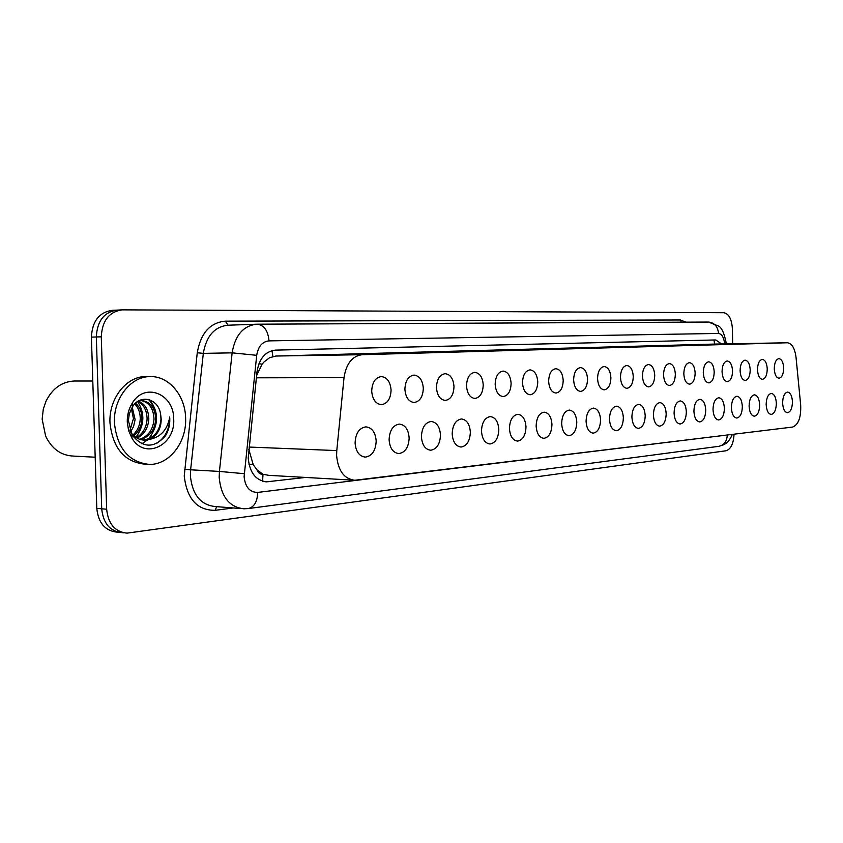 <?xml version="1.0" encoding="UTF-8"?>
<svg xmlns="http://www.w3.org/2000/svg" width="843" height="843" viewBox="0 0 843 843"><rect width="100%" height="100%" fill="white"/><g stroke="black" fill="none" stroke-linecap="round" stroke-linejoin="round"><path stroke-width="1.26" d="M774.264 368.697C774.475 362.648 776.024 359.297 778.911 358.633C781.735 359.16 783.326 362.332 783.684 368.17C783.474 374.197 781.925 377.548 779.027 378.222C776.213 377.706 774.622 374.534 774.264 368.697M757.488 369.624C757.709 363.47 759.322 360.056 762.314 359.381C765.244 359.919 766.888 363.154 767.256 369.086C767.035 375.219 765.433 378.633 762.42 379.329C759.511 378.802 757.868 375.578 757.488 369.624M740.101 370.604C740.323 364.324 741.998 360.846 745.096 360.161C748.131 360.699 749.838 363.997 750.217 370.035C749.996 376.294 748.331 379.771 745.212 380.467C742.188 379.94 740.491 376.652 740.101 370.604M722.04 371.605C722.282 365.219 724.011 361.668 727.235 360.962C730.386 361.521 732.156 364.871 732.556 371.025C732.325 377.39 730.596 380.941 727.351 381.658C724.221 381.12 722.451 377.769 722.04 371.605M703.294 372.659C703.536 366.136 705.338 362.522 708.689 361.805C711.966 362.364 713.8 365.778 714.211 372.048C713.979 378.539 712.177 382.164 708.815 382.891C705.559 382.343 703.715 378.939 703.294 372.659M683.81 373.744C684.063 367.095 685.928 363.407 689.416 362.669C692.82 363.238 694.727 366.716 695.159 373.112C694.906 379.74 693.041 383.428 689.542 384.176C686.16 383.618 684.253 380.14 683.81 373.744M663.536 374.872C663.799 368.096 665.749 364.324 669.374 363.575C672.914 364.155 674.895 367.706 675.348 374.218C675.095 380.973 673.146 384.745 669.5 385.504C665.981 384.945 663.999 381.394 663.536 374.872M642.44 376.052C642.714 369.129 644.737 365.282 648.52 364.513C652.197 365.103 654.273 368.718 654.737 375.367C654.463 382.269 652.44 386.115 648.646 386.895C644.99 386.326 642.914 382.711 642.44 376.052M620.459 377.274C620.743 370.214 622.861 366.284 626.792 365.493C630.627 366.094 632.787 369.782 633.272 376.568C632.998 383.618 630.88 387.538 626.929 388.338C623.114 387.759 620.954 384.071 620.459 377.274M597.539 378.56C597.835 371.331 600.037 367.327 604.146 366.515C608.14 367.126 610.395 370.899 610.901 377.812C610.617 385.019 608.404 389.023 604.283 389.845C600.311 389.255 598.066 385.493 597.539 378.56M573.619 379.898C573.935 372.511 576.233 368.412 580.521 367.58C584.684 368.212 587.034 372.048 587.56 379.118C587.265 386.473 584.968 390.572 580.658 391.415C576.507 390.815 574.167 386.969 573.619 379.898M548.635 381.289C548.962 373.734 551.364 369.54 555.843 368.697C560.195 369.329 562.65 373.259 563.198 380.478C562.892 388.001 560.49 392.195 555.98 393.059C551.659 392.438 549.204 388.518 548.635 381.289M522.512 382.743C522.85 375.019 525.358 370.73 530.047 369.866C534.599 370.509 537.17 374.524 537.75 381.9C537.423 389.603 534.905 393.892 530.194 394.777C525.663 394.145 523.103 390.14 522.512 382.743M495.168 384.271C495.515 376.368 498.15 371.963 503.06 371.078C507.823 371.742 510.51 375.841 511.111 383.386C510.774 391.268 508.139 395.662 503.208 396.568C498.466 395.925 495.789 391.826 495.168 384.271M466.516 385.873C466.885 377.769 469.635 373.27 474.788 372.353C479.783 373.027 482.596 377.221 483.229 384.935C482.881 393.017 480.11 397.517 474.936 398.454C469.972 397.801 467.17 393.607 466.516 385.873M436.453 387.548C436.843 379.245 439.74 374.629 445.146 373.691C450.383 374.376 453.334 378.676 453.998 386.568C453.629 394.851 450.731 399.466 445.294 400.425C440.088 399.751 437.148 395.462 436.453 387.548M404.893 389.318C405.293 380.794 408.339 376.062 414.018 375.093C419.519 375.799 422.617 380.193 423.312 388.286C422.933 396.768 419.877 401.51 414.166 402.49C408.707 401.816 405.62 397.422 404.893 389.318M371.7 391.163C372.132 382.427 375.335 377.559 381.31 376.579C387.085 377.295 390.341 381.795 391.078 390.088C390.678 398.792 387.464 403.66 381.457 404.672C375.715 403.976 372.469 399.477 371.7 391.163M782.62 402.859C782.862 396.389 784.506 392.796 787.573 392.079C790.471 392.617 792.093 395.904 792.452 401.942C792.22 408.391 790.565 411.985 787.488 412.712C784.612 412.195 782.989 408.908 782.62 402.859M766.161 404.408C766.413 397.812 768.121 394.155 771.292 393.428C774.295 393.976 775.981 397.316 776.35 403.449C776.108 410.025 774.39 413.681 771.208 414.429C768.215 413.902 766.54 410.562 766.161 404.408M749.1 406.01C749.353 399.297 751.124 395.557 754.422 394.819C757.53 395.367 759.28 398.771 759.659 405.019C759.406 411.711 757.636 415.441 754.327 416.2C751.229 415.662 749.49 412.269 749.1 406.01M731.387 407.675C731.661 400.825 733.494 397.021 736.919 396.263C740.143 396.821 741.956 400.288 742.346 406.642C742.093 413.47 740.249 417.264 736.814 418.044C733.6 417.496 731.798 414.039 731.387 407.675M713.009 409.392C713.283 402.417 715.201 398.539 718.752 397.759C722.103 398.328 723.979 401.858 724.39 408.328C724.126 415.283 722.209 419.161 718.636 419.962C715.307 419.403 713.431 415.884 713.009 409.392M693.915 411.184C694.2 404.06 696.192 400.109 699.89 399.319C703.357 399.898 705.306 403.481 705.739 410.077C705.465 417.18 703.473 421.131 699.753 421.943C696.297 421.374 694.347 417.791 693.915 411.184M674.063 413.049C674.358 405.778 676.423 401.742 680.269 400.931C683.884 401.521 685.907 405.177 686.35 411.9C686.065 419.14 683.989 423.175 680.132 424.008C676.539 423.428 674.516 419.782 674.063 413.049M653.399 414.988C653.704 407.569 655.865 403.439 659.869 402.617C663.631 403.217 665.738 406.937 666.191 413.787C665.896 421.184 663.736 425.304 659.711 426.158C655.98 425.567 653.873 421.848 653.399 414.988M631.892 417.011C632.208 409.424 634.452 405.209 638.636 404.366C642.535 404.977 644.726 408.771 645.211 415.757C644.906 423.312 642.651 427.527 638.457 428.392C634.568 427.791 632.387 423.997 631.892 417.011M609.468 419.108C609.795 411.363 612.144 407.064 616.496 406.189C620.574 406.811 622.851 410.689 623.356 417.812C623.03 425.525 620.69 429.835 616.307 430.72C612.26 430.109 609.984 426.242 609.468 419.108M586.075 421.3C586.422 413.386 588.878 408.981 593.419 408.096C597.666 408.729 600.047 412.68 600.564 419.94C600.237 427.833 597.782 432.238 593.209 433.144C588.994 432.533 586.612 428.581 586.075 421.3M561.659 423.597C562.018 415.494 564.578 410.994 569.331 410.077C573.756 410.731 576.243 414.756 576.791 422.174C576.443 430.246 573.883 434.756 569.099 435.683C564.705 435.051 562.218 431.026 561.659 423.597M536.137 425.989C536.517 417.706 539.193 413.091 544.167 412.153C548.793 412.817 551.385 416.937 551.954 424.503C551.596 432.765 548.909 437.38 543.904 438.328C539.32 437.696 536.728 433.576 536.137 425.989M509.435 428.497C509.836 420.004 512.639 415.283 517.855 414.324C522.681 414.998 525.4 419.203 525.99 426.948C525.611 435.399 522.797 440.12 517.56 441.1C512.765 440.446 510.057 436.252 509.435 428.497M481.479 431.121C481.901 422.427 484.841 417.58 490.299 416.6C495.357 417.285 498.192 421.584 498.814 429.487C498.424 438.16 495.473 442.996 489.983 443.998C484.957 443.334 482.133 439.045 481.479 431.121M452.175 433.871C452.607 424.956 455.694 419.993 461.437 418.982C466.727 419.677 469.699 424.071 470.352 432.164C469.93 441.047 466.843 446.01 461.068 447.043C455.821 446.358 452.849 441.974 452.175 433.871M421.416 436.758C421.869 427.612 425.114 422.512 431.142 421.479C436.695 422.195 439.814 426.695 440.489 434.967C440.057 444.082 436.811 449.171 430.741 450.225C425.23 449.54 422.122 445.041 421.416 436.758M389.097 439.783C389.571 430.394 392.986 425.167 399.329 424.103C405.156 424.83 408.423 429.435 409.15 437.907C408.686 447.264 405.262 452.491 398.887 453.576C393.101 452.87 389.835 448.276 389.097 439.783M355.082 442.975C355.588 433.334 359.192 427.959 365.873 426.864C371.995 427.612 375.43 432.322 376.189 440.994C375.704 450.615 372.1 455.979 365.377 457.106C359.297 456.379 355.872 451.669 355.082 442.975M248.833 449.424L253.206 464.609L256.946 469.783C258.243 472.955 260.266 474.483 263.027 474.346L262.563 481.216M336.779 450.584L336.599 455.336C338.001 470.689 344.092 478.993 354.861 480.257L792.62 427.064C798.458 424.746 801.145 417.401 800.681 405.051L796.045 357.432C794.823 348.275 791.946 343.396 787.404 342.774L362.142 354.703C352.258 355.999 346.22 363.639 344.028 377.611L336.779 450.584L249.085 447.053M263.027 474.346L256.946 469.783M713.273 344.102L275.988 356.031L269.581 357.727L264.196 361.805L262.078 364.176L256.62 375.504M263.364 474.314L268.685 475.336L353.228 480.162M123.784 532.829L121.982 532.65C109.99 531.343 103.225 523.387 101.708 508.793L96.334 336.968C97.177 320.92 104.142 311.963 117.23 310.098L117.82 310.087M118.821 532.333L117.061 532.154C105.069 530.848 98.315 522.913 96.797 508.371L91.413 337.116C92.256 321.12 99.221 312.195 112.298 310.329L116.513 310.129M721.608 343.955L715.76 339.95L275.366 350.119C265.334 351.331 259.212 358.581 256.999 371.889L248.221 458.097C249.644 472.681 255.808 480.584 266.704 481.827L305.556 477.444M734.042 434.187C733.526 443.692 730.849 449.224 726.013 450.773L126.945 533.145C114.943 531.838 108.178 523.861 106.661 509.225L101.286 336.821C102.14 320.719 109.105 311.731 122.193 309.855L723.842 312.721C728.921 313.744 731.787 319.202 732.419 329.097L732.651 343.754M121.982 532.65C109.99 531.343 103.225 523.387 101.708 508.793L96.334 336.968C97.177 320.92 104.142 311.963 117.23 310.098L121.466 309.887M185.618 418.17C186.767 442.122 169.485 464.841 149.432 464.409C128.905 462.27 117.23 448.444 114.406 422.923C113.215 398.56 130.876 376.284 150.159 376.6C168.99 375.915 185.334 395.62 185.618 418.17M146.229 464.23L144.996 464.166C124.469 462.027 112.793 448.244 109.969 422.807C108.779 398.518 126.439 376.294 145.723 376.61L146.471 376.61M95.185 457.212L73.594 456.095C61.17 455.589 51.855 448.94 45.648 436.158L42.15 419.171L43.267 409.308L45.933 401.363C52.35 388.486 61.781 381.7 74.216 381.015L75.006 381.015M139.675 439.298C148.357 436.263 153.131 429.54 154.006 419.119C153.5 408.37 149.127 402.174 140.897 400.551M140.328 400.52L141.476 400.53C150.36 401.51 155.112 407.727 155.744 419.161C154.785 430.046 149.717 436.843 140.528 439.561M136.303 437.675C142.92 433.734 146.513 427.496 147.093 418.95C146.893 410.415 143.784 404.587 137.757 401.468M137.146 438.17C144.279 434.408 148.168 428.012 148.811 418.992C148.537 409.814 145.07 403.839 138.4 401.068M132.994 434.967C137.557 430.647 139.97 425.251 140.233 418.781C140.275 412.722 138.452 407.791 134.743 403.987M133.816 435.768C138.895 431.479 141.613 425.831 141.951 418.823C141.951 412.153 139.812 406.948 135.533 403.207M129.938 430.341L133.447 418.613L131.371 408.644M130.57 431.911L133.563 426.558L135.101 419.624L132.235 407.169M143.12 440.046C153.784 438.497 159.738 431.574 160.981 419.287L160.707 415.051C159.085 398.57 140.328 393.512 132.362 406.979L129.316 413.85L128.378 420.531L132.088 434.999C142.899 448.191 154.027 448.487 165.46 435.863C168.484 430.826 169.928 425.23 169.801 419.066L169.664 416.958L169.338 419.076C166.619 430.731 159.864 437.517 149.095 439.435C156.935 436.084 160.971 429.372 161.213 419.287L160.707 415.051M130.475 431.764C134.079 437.19 138.789 439.983 144.617 440.12L149.095 439.435M127.272 422.069C127.124 415.104 128.768 408.823 132.203 403.228C144.627 381.795 174.048 393.744 173.7 418.96C175.65 445.315 144.596 460.394 131.908 438.086L128.589 430.541L127.272 422.069M155.744 418.834C155.744 410.952 153.321 404.492 148.463 399.445M156.25 443.65C165.302 437.802 169.77 428.908 169.664 416.958M135.849 437.38C144.553 425.283 145.144 413.344 137.609 401.563M141.824 443.808L147.736 439.783M148.621 438.908C158.832 425.357 159.179 412.311 149.675 399.793M272.026 350.593L272.879 356.463M262.078 364.176L258.959 363.691M713.947 339.992L714.674 344.081M253.206 464.609L248.938 464.114M256.377 377.812L344.028 377.611M275.988 356.031L362.142 354.703M713.178 344.102L787.373 342.774M96.797 508.371L106.661 509.225M91.413 337.116L101.286 336.821M263.722 481.448L268.359 481.722M724.632 343.902L724.537 342.953C723.673 337.031 721.671 333.86 718.521 333.449L269.012 340.878C262.278 341.647 258.179 346.452 256.715 355.314L244.112 476.716C245.229 487.117 249.749 492.344 257.673 492.407L728.215 434.904M257.673 492.407C257.421 501.627 254.28 507.012 248.242 508.571L243.869 508.793C229.307 507.149 221.087 496.717 219.191 477.486L219.422 471.427L190.623 469.804L190.381 475.747C192.288 494.641 200.529 504.894 215.113 506.538L240.982 508.571M233.248 507.96L215.176 510.321L216.683 506.654M215.176 510.321C197.199 510.426 186.893 498.961 184.238 475.937L197.262 352.753C200.687 333.154 210.044 322.616 225.334 321.151L680.396 319.971L685.96 322.152M244.228 473.692L219.422 471.427L232.131 352.848L203.321 353.365L190.623 469.804L184.512 469.245M256.715 355.314L232.131 352.848C235.081 335.324 243.237 325.777 256.609 324.207L227.831 325.219C214.449 326.778 206.272 336.157 203.321 353.365L197.262 352.753M681.344 322.174L680.396 319.971M228.053 325.219L225.334 321.151M725.971 341.689L724.537 342.953M718.521 333.449C717.815 326.494 714.464 322.69 708.447 322.047L708.225 322.047M269.012 340.878C268.053 330.709 264.122 325.145 257.231 324.197L708.447 322.047L718.868 326.188C721.798 327.98 724.179 333.27 726.013 342.089L726.202 343.87M732.388 434.387C728.036 443.892 724.938 444.461 718.837 446.326C724.105 445.115 726.908 441.395 727.246 435.178M713.22 344.102L787.404 342.774M365.377 457.106L364.619 457.075M398.887 453.576L398.223 453.555M430.741 450.225L430.162 450.204M264.955 481.711L266.704 481.827M248.242 508.571L718.837 446.326M144.617 440.12L143.384 440.067M132.362 406.979L132.203 403.228M132.088 434.999L131.908 438.086M92.793 381.015L74.216 381.015M150.159 376.6L145.723 376.61"/></g></svg>
